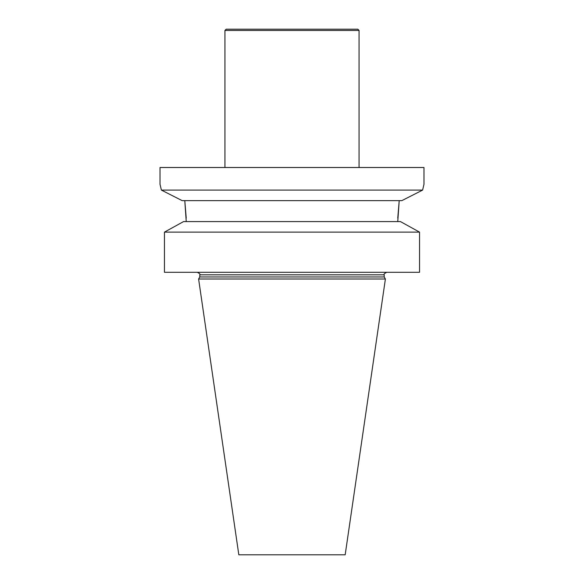 <?xml version="1.0" encoding="UTF-8"?>
<svg xmlns="http://www.w3.org/2000/svg" width="584" height="584" viewBox="0 0 584 584"><rect width="100%" height="100%" fill="white"/><g stroke="black" fill="none" stroke-linecap="round" stroke-linejoin="round"><path stroke-width="0.88" d="M423.984 184.281L422.604 190.092L401.865 200.626L422.604 190.092L423.984 184.281L423.984 167.513L160.016 167.513L160.016 184.281L161.396 190.092L182.135 200.626L161.396 190.092L160.016 184.281M400.449 221.584L419.546 232.125L419.546 272.297L164.454 272.297L164.454 232.125L183.551 221.584L164.454 232.125L419.546 232.125L400.449 221.584L183.551 221.584M397.762 218.168L399.208 200.626L397.762 221.584M186.238 218.168L184.792 200.626L186.238 221.584M401.865 200.626L182.135 200.626M422.604 190.092L161.396 190.092M292 276.955L199.786 276.955L198.604 279.006L385.396 279.006L384.214 276.955L292 276.955M385.396 279.006L345.18 554.8L238.819 554.8L198.604 279.006M224.935 30.456L359.065 30.456L357.802 29.2L226.198 29.2L224.935 30.456L224.935 167.513M359.065 30.456L359.065 167.513M384.214 276.955L384.214 274.816L199.786 274.816L199.786 276.955M199.786 274.816C200.494 274.349 199.662 273.509 197.275 272.297M384.214 274.816C383.505 274.349 384.338 273.509 386.725 272.297"/></g></svg>
